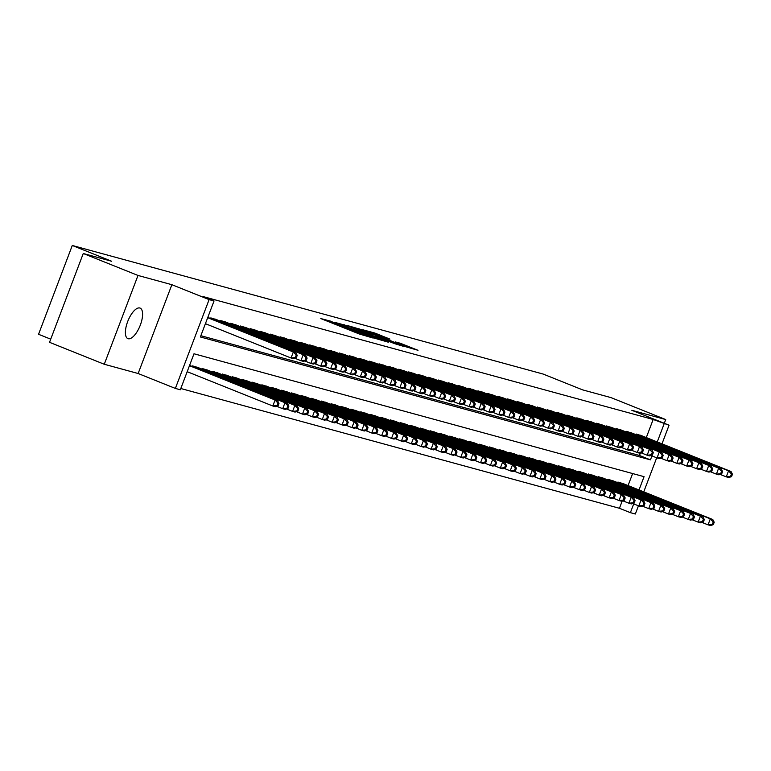 <?xml version="1.0" encoding="UTF-8"?>
<svg xmlns="http://www.w3.org/2000/svg" width="771" height="771" viewBox="0 0 771 771"><rect width="100%" height="100%" fill="white"/><g stroke="black" fill="none" stroke-linecap="round" stroke-linejoin="round"><path stroke-width="1.16" d="M332.108 321.565L320.784 318.558L359.469 334.055L373.058 338.026L335.366 323.521L330.932 321.507L332.108 321.565M139.83 308.005A16.451 6.525 111.8 0 0 127.793 321.285A16.451 6.525 111.8 0 0 127.87 338.633A16.451 6.525 111.8 0 0 128.159 338.72A16.451 6.525 111.8 0 0 140.187 325.439A16.451 6.525 111.8 0 0 140.11 308.092A16.451 6.525 111.8 0 0 139.83 308.005M389.953 339.105L374.802 333.033L363.141 329.863L403.214 346.006L417.998 350.294L400.38 343.278L395.272 341.91L406.866 346.825L397.961 343.721L368.789 331.829L389.953 339.105M646.3 437.562L653.172 419.472L669.064 425.207L661.99 443.845M83.258 253.505L137.999 275.449L104.268 364.259L49.527 342.314L83.258 253.505L111.699 261.273L72.281 245.477L543.131 374.051L582.539 389.847L610.979 397.605L665.72 419.549L631.844 410.297L669.064 425.207M104.268 364.259L138.144 373.511L171.875 284.701L137.999 275.449M171.875 284.701L209.105 299.611L214.049 300.96L200.373 336.966L650.445 459.863L651.948 455.892M653.172 419.472L203.101 296.575L214.049 300.96M347.731 325.911L334.335 322.249L373.019 337.756L387.803 342.045L347.731 325.911L347.442 326.673M348.251 325.776L362.823 330.036L402.905 346.169L394.665 343.664L375.863 336.252L373.781 335.963L388.757 342.141L348.222 325.854M664.294 423.298L665.72 419.549M216.699 319.705L210.83 317.893L210.589 318.529M226.587 322.413L220.728 320.601L220.487 321.228M236.475 325.111L230.616 323.3L230.375 323.926M246.373 327.81L240.504 325.998L240.273 326.625M256.261 330.508L250.402 328.697L250.161 329.333M266.149 333.217L260.29 331.405L260.049 332.031M276.047 335.915L270.187 334.103L269.946 334.73M285.935 338.614L280.075 336.802L279.834 337.428M295.833 341.312L289.963 339.5L289.723 340.136M305.721 344.02L299.861 342.208L299.62 342.835M315.609 346.719L309.749 344.907L309.508 345.533M325.507 349.417L319.637 347.605L319.406 348.241M335.395 352.116L329.535 350.304L329.294 350.94M345.283 354.824L339.423 353.012L339.182 353.638M355.18 357.522L349.321 355.71L349.08 356.337M365.069 360.221L359.209 358.409L358.968 359.045M374.966 362.919L369.097 361.107L368.856 361.744M384.854 365.627L378.995 363.816L378.754 364.442M394.742 368.326L388.883 366.514L388.642 367.141M404.64 371.024L398.771 369.213L398.54 369.849M414.528 373.733L408.669 371.911L408.428 372.547M424.416 376.431L418.557 374.619L418.316 375.246M434.314 379.13L428.454 377.318L428.213 377.944M444.202 381.828L438.342 380.016L438.101 380.652M454.1 384.536L448.23 382.724L447.99 383.351M463.988 387.235L458.128 385.423L457.887 386.049M473.876 389.933L468.016 388.121L467.775 388.748M483.774 392.632L477.904 390.82L477.673 391.456M493.662 395.34L487.802 393.528L487.561 394.154M503.55 398.038L497.69 396.227L497.449 396.853M513.447 400.737L507.588 398.925L507.347 399.551M523.336 403.435L517.476 401.624L517.235 402.26M533.233 406.144L527.364 404.332L527.123 404.958M543.121 408.842L537.262 407.03L537.021 407.657M553.009 411.541L547.15 409.729L546.909 410.365M562.907 414.239L557.038 412.427L556.807 413.063M572.795 416.947L566.936 415.135L566.695 415.762M582.683 419.646L576.824 417.834L576.583 418.46M592.581 422.344L586.721 420.532L586.48 421.168M602.469 425.043L596.609 423.231L596.368 423.867M612.367 427.751L606.498 425.939L606.257 426.565M622.255 430.449L616.395 428.637L616.154 429.264M632.143 433.148L626.283 431.336L626.042 431.972M200.855 335.703L639.496 455.478L640.441 452.982M635.94 434.671L636.171 434.034L642.041 435.846M180.79 388.507L619.441 508.282L622.207 500.986M628.066 485.566L632.634 473.548M192.355 366.533L192.596 365.897L198.455 367.709M202.253 369.232L202.494 368.605L208.353 370.417M212.141 371.93L212.382 371.304L218.241 373.116M222.029 374.639L222.27 374.002L228.139 375.814M231.926 377.337L232.167 376.701L238.027 378.513M241.815 380.036L242.055 379.409L247.915 381.221M251.712 382.734L251.944 382.108L257.813 383.919M261.6 385.442L261.841 384.806L267.701 386.618M271.488 388.141L271.729 387.505L277.589 389.316M281.386 390.839L281.627 390.213L287.487 392.025M291.274 393.538L291.515 392.911L297.375 394.723M301.162 396.246L301.403 395.61L307.272 397.422M311.06 398.944L311.301 398.308L317.16 400.13M320.948 401.643L321.189 401.016L327.049 402.828M330.846 404.341L331.077 403.715L336.946 405.527M340.734 407.049L340.975 406.413L346.834 408.225M350.622 409.748L350.863 409.122L356.722 410.933M360.52 412.446L360.761 411.82L366.62 413.632M370.408 415.145L370.649 414.519L376.508 416.33M380.296 417.853L380.537 417.217L386.406 419.029M390.193 420.552L390.434 419.925L396.294 421.737M400.082 423.25L400.322 422.624L406.182 424.435M409.979 425.949L410.211 425.322L416.08 427.134M419.867 428.657L420.108 428.021L425.968 429.832M429.755 431.355L429.996 430.729L435.856 432.541M439.653 434.054L439.894 433.427L445.754 435.239M449.541 436.762L449.782 436.126L455.642 437.938M459.429 439.46L459.67 438.824L465.539 440.636M469.327 442.159L469.568 441.532L475.428 443.344M479.215 444.857L479.456 444.231L485.316 446.043M489.113 447.565L489.344 446.929L495.213 448.741M499.001 450.264L499.242 449.628L505.101 451.44M508.889 452.962L509.13 452.336L514.989 454.148M518.787 455.661L519.028 455.035L524.887 456.846M528.675 458.369L528.916 457.733L534.775 459.545M538.563 461.068L538.804 460.432L544.673 462.253M548.46 463.766L548.701 463.14L554.561 464.952M558.349 466.465L558.59 465.838L564.449 467.65M568.246 469.173L568.478 468.537L574.347 470.349M578.134 471.871L578.375 471.235L584.235 473.057M588.022 474.57L588.263 473.943L594.123 475.755M597.92 477.268L598.161 476.642L604.021 478.454M607.808 479.976L608.049 479.34L613.909 481.152M617.696 482.675L617.937 482.048L623.806 483.86M72.281 245.477L38.55 334.286L50.722 339.163M638.455 505.795L635.333 514.016L630.389 512.667L633.714 503.897M619.441 508.282L630.389 512.667M639.014 489.951L644.064 476.671L193.993 353.773L180.318 389.779L175.364 388.42L209.105 299.611M138.144 373.511L175.364 388.42M656.69 457.791L643.756 491.85M657.249 441.947L664.12 423.857M639.496 455.478L650.445 459.863M337.226 323.155L376.277 338.459L337.226 323.155M362.698 330.855L353.793 327.752L357.503 329.439L373.058 335.086L362.698 330.855M278.071 405.816L278.977 403.416L277.994 403.146L277.078 405.546L278.071 405.816L275.276 406.674L272.809 405.999L275.083 400.004L277.56 400.679L189.57 365.415M187.18 371.689L272.809 405.999L277.078 405.546M189.464 365.685L275.083 400.004L277.994 403.146M277.56 400.679L278.977 403.416M296.305 357.811L297.22 355.412L296.228 355.142L295.312 357.542L296.305 357.811L293.52 358.669L291.043 357.995L293.327 351.99L207.698 317.681M296.228 355.142L293.327 351.99L295.794 352.665L207.804 317.411M295.312 357.542L291.043 357.995L205.423 323.685M297.22 355.412L295.794 352.665M287.959 408.514L288.874 406.115L287.882 405.845L286.976 408.245L287.959 408.514L285.174 409.372L282.697 408.697L284.981 402.703L287.448 403.378L196.798 367.044M276.616 406.259L282.697 408.697L286.976 408.245M194.331 366.37L284.981 402.703L287.882 405.845M287.448 403.378L288.874 406.115M297.857 411.213L298.762 408.813L297.779 408.543L296.864 410.943L297.857 411.213L295.062 412.08L292.595 411.406L294.869 405.401L297.346 406.076L206.695 369.752M286.504 408.967L292.595 411.406L296.864 410.943M204.219 369.078L294.869 405.401L297.779 408.543M297.346 406.076L298.762 408.813M307.745 413.921L308.66 411.521L307.668 411.242L306.752 413.651L307.745 413.921L304.959 414.779L302.483 414.104L304.757 408.1L307.234 408.775L216.584 372.451M296.401 411.666L302.483 414.104L306.752 413.651M214.116 371.776L304.757 408.1L307.668 411.242M307.234 408.775L308.66 411.521M317.633 416.619L318.548 414.22L317.556 413.95L316.65 416.35L317.633 416.619L314.847 417.477L312.371 416.803L314.655 410.808L317.122 411.483L226.481 375.149M306.289 414.364L312.371 416.803L316.65 416.35M224.004 374.475L314.655 410.808L317.556 413.95M317.122 411.483L318.548 414.22M306.193 360.51L307.109 358.11L306.116 357.84L305.21 360.24L306.193 360.51L303.408 361.368L300.931 360.693L303.215 354.699L212.565 318.365M306.116 357.84L303.215 354.699L305.682 355.373L215.042 319.04M305.21 360.24L300.931 360.693L294.85 358.255M307.109 358.11L305.682 355.373M316.091 363.208L316.997 360.809L316.014 360.539L315.098 362.939L316.091 363.208L313.296 364.076L310.829 363.401L313.103 357.397L222.453 321.073M316.014 360.539L313.103 357.397L315.58 358.072L224.93 321.748M315.098 362.939L310.829 363.401L304.738 360.963M316.997 360.809L315.58 358.072M325.979 365.907L326.894 363.507L325.902 363.237L324.986 365.637L325.979 365.907L323.194 366.774L320.717 366.1L323.001 360.096L232.35 323.772M325.902 363.237L323.001 360.096L325.468 360.77L234.818 324.446M324.986 365.637L320.717 366.1L314.635 363.661M326.894 363.507L325.468 360.77M335.867 368.615L336.782 366.215L335.79 365.946L334.884 368.345L335.867 368.615L333.082 369.473L330.605 368.798L332.889 362.794L242.239 326.47M335.79 365.946L332.889 362.794L335.366 363.478L244.715 327.145M334.884 368.345L330.605 368.798L324.524 366.36M336.782 366.215L335.366 363.478M327.53 419.318L328.436 416.918L327.453 416.648L326.538 419.048L327.53 419.318L324.736 420.185L322.268 419.501L324.543 413.507L327.02 414.181L236.369 377.857M316.177 417.063L322.268 419.501L326.538 419.048M233.892 377.173L324.543 413.507L327.453 416.648M327.02 414.181L328.436 416.918M345.765 371.314L346.671 368.914L345.687 368.644L344.772 371.044L345.765 371.314L342.97 372.171L340.503 371.497L342.777 365.502L252.127 329.169M345.687 368.644L342.777 365.502L345.254 366.177L254.603 329.843M344.772 371.044L340.503 371.497L334.421 369.058M346.671 368.914L345.254 366.177M337.419 422.016L338.334 419.617L337.341 419.347L336.426 421.747L337.419 422.016L334.633 422.884L332.156 422.209L334.441 416.205L336.908 416.88L246.257 380.556M326.075 419.771L332.156 422.209L336.426 421.747M243.79 379.881L334.441 416.205L337.341 419.347M336.908 416.88L338.334 419.617M355.653 374.012L356.568 371.612L355.576 371.343L354.67 373.742L355.653 374.012L352.867 374.879L350.391 374.205L352.675 368.201L262.024 331.877M355.576 371.343L352.675 368.201L355.142 368.875L264.492 332.552M354.67 373.742L350.391 374.205L344.309 371.767M356.568 371.612L355.142 368.875M347.307 424.725L348.222 422.325L347.229 422.055L346.324 424.455L347.307 424.725L344.521 425.582L342.045 424.908L344.329 418.904L346.805 419.578L256.155 383.254M335.963 422.469L342.045 424.908L346.324 424.455M253.678 382.58L344.329 418.904L347.229 422.055M346.805 419.578L348.222 422.325M365.55 376.72L366.456 374.311L365.473 374.041L364.558 376.441L365.55 376.72L362.755 377.578L360.288 376.903L362.563 370.899L271.912 334.575M365.473 374.041L362.563 370.899L365.04 371.574L274.389 335.25M364.558 376.441L360.288 376.903L354.197 374.465M366.456 374.311L365.04 371.574M357.204 427.423L358.11 425.023L357.127 424.754L356.212 427.153L357.204 427.423L354.409 428.281L351.942 427.606L354.217 421.612L356.694 422.286L266.043 385.953M345.861 425.168L351.942 427.606L356.212 427.153M263.566 385.278L354.217 421.612L357.127 424.754M356.694 422.286L358.11 425.023M375.438 379.419L376.354 377.019L375.361 376.749L374.446 379.149L375.438 379.419L372.653 380.276L370.176 379.602L372.46 373.607L281.81 337.274M375.361 376.749L372.46 373.607L374.928 374.282L284.277 337.949M374.446 379.149L370.176 379.602L364.095 377.164M376.354 377.019L374.928 374.282M367.092 430.122L368.008 427.722L367.015 427.452L366.109 429.852L367.092 430.122L364.307 430.989L361.83 430.314L364.114 424.31L366.582 424.985L275.931 388.661M355.749 427.876L361.83 430.314L366.109 429.852M273.464 387.977L364.114 424.31L367.015 427.452M366.582 424.985L368.008 427.722M385.327 382.117L386.242 379.717L385.249 379.448L384.344 381.847L385.327 382.117L382.541 382.975L380.064 382.3L382.349 376.306L291.698 339.972M385.249 379.448L382.349 376.306L384.816 376.98L294.175 340.647M384.344 381.847L380.064 382.3L373.983 379.862M386.242 379.717L384.816 376.98M376.99 432.82L377.896 430.42L376.903 430.151L375.997 432.55L376.99 432.82L374.195 433.688L371.728 433.013L374.002 427.009L376.479 427.683L285.829 391.36M365.637 430.575L371.728 433.013L375.997 432.55M283.352 390.685L374.002 427.009L376.903 430.151M376.479 427.683L377.896 430.42M395.224 384.816L396.13 382.416L395.147 382.146L394.232 384.546L395.224 384.816L392.429 385.683L389.962 385.008L392.237 379.004L301.586 342.681M395.147 382.146L392.237 379.004L394.713 379.679L304.063 343.355M394.232 384.546L389.962 385.008L383.871 382.57M396.13 382.416L394.713 379.679M386.878 435.528L387.794 433.129L386.801 432.859L385.885 435.258L386.878 435.528L384.093 436.386L381.616 435.711L383.891 429.707L386.367 430.382L295.717 394.058M375.535 433.273L381.616 435.711L385.885 435.258M293.25 393.383L383.891 429.707L386.801 432.859M386.367 430.382L387.794 433.129M405.112 387.524L406.028 385.115L405.035 384.845L404.12 387.254L405.112 387.524L402.327 388.382L399.85 387.707L402.134 381.703L311.484 345.379M405.035 384.845L402.134 381.703L404.602 382.377L313.951 346.054M404.12 387.254L399.85 387.707L393.769 385.269M406.028 385.115L404.602 382.377M396.766 438.227L397.682 435.827L396.689 435.557L395.783 437.957L396.766 438.227L393.981 439.085L391.504 438.41L393.788 432.415L396.255 433.09L305.615 396.757M385.423 435.972L391.504 438.41L395.783 437.957M303.138 396.082L393.788 432.415L396.689 435.557M396.255 433.09L397.682 435.827M415 390.222L415.916 387.823L414.923 387.553L414.017 389.953L415 390.222L412.215 391.08L409.738 390.405L412.022 384.411L321.372 348.078M414.923 387.553L412.022 384.411L414.499 385.086L323.849 348.752M414.017 389.953L409.738 390.405L403.657 387.967M415.916 387.823L414.499 385.086M406.664 440.925L407.57 438.526L406.587 438.256L405.671 440.655L406.664 440.925L403.869 441.793L401.402 441.118L403.676 435.114L406.153 435.788L315.503 399.465M395.311 438.68L401.402 441.118L405.671 440.655M313.026 398.79L403.676 435.114L406.587 438.256M406.153 435.788L407.57 438.526M424.898 392.921L425.804 390.521L424.821 390.251L423.905 392.651L424.898 392.921L422.103 393.788L419.636 393.104L421.91 387.109L331.26 350.776M424.821 390.251L421.91 387.109L424.387 387.784L333.737 351.451M423.905 392.651L419.636 393.104L413.555 390.666M425.804 390.521L424.387 387.784M416.552 443.624L417.468 441.224L416.475 440.954L415.559 443.354L416.552 443.624L413.767 444.491L411.29 443.817L413.574 437.812L416.041 438.487L325.391 402.163M405.209 441.378L411.29 443.817L415.559 443.354M322.924 401.489L413.574 437.812L416.475 440.954M416.041 438.487L417.468 441.224M434.786 395.619L435.702 393.22L434.709 392.95L433.803 395.35L434.786 395.619L432.001 396.487L429.524 395.812L431.808 389.808L341.158 353.484M434.709 392.95L431.808 389.808L434.275 390.483L343.625 354.159M433.803 395.35L429.524 395.812L423.443 393.374M435.702 393.22L434.275 390.483M426.44 446.332L427.356 443.932L426.363 443.662L425.457 446.062L426.44 446.332L423.655 447.19L421.178 446.515L423.462 440.511L425.939 441.185L335.289 404.862M415.097 444.077L421.178 446.515L425.457 446.062M332.812 404.187L423.462 440.511L426.363 443.662M425.939 441.185L427.356 443.932M444.684 398.328L445.59 395.928L444.607 395.658L443.691 398.058L444.684 398.328L441.889 399.185L439.422 398.511L441.696 392.506L351.046 356.183M444.607 395.658L441.696 392.506L444.173 393.181L353.523 356.857M443.691 398.058L439.422 398.511L433.331 396.072M445.59 395.928L444.173 393.181M436.338 449.03L437.244 446.631L436.261 446.361L435.345 448.761L436.338 449.03L433.543 449.888L431.076 449.214L433.35 443.219L435.827 443.894L345.177 407.56M424.994 446.775L431.076 449.214L435.345 448.761M342.7 406.886L433.35 443.219L436.261 446.361M435.827 443.894L437.244 446.631M454.572 401.026L455.488 398.626L454.495 398.356L453.579 400.756L454.572 401.026L451.787 401.884L449.31 401.209L451.594 395.215L360.944 358.881M454.495 398.356L451.594 395.215L454.061 395.889L363.411 359.556M453.579 400.756L449.31 401.209L443.229 398.771M455.488 398.626L454.061 395.889M446.226 451.729L447.141 449.329L446.149 449.059L445.243 451.459L446.226 451.729L443.441 452.596L440.964 451.922L443.248 445.917L445.715 446.592L355.065 410.268M434.883 449.483L440.964 451.922L445.243 451.459M352.598 409.594L443.248 445.917L446.149 449.059M445.715 446.592L447.141 449.329M464.46 403.725L465.376 401.325L464.383 401.055L463.477 403.455L464.46 403.725L461.675 404.592L459.198 403.908L461.482 397.913L370.832 361.58M464.383 401.055L461.482 397.913L463.949 398.588L373.309 362.264M463.477 403.455L459.198 403.908L453.117 401.469M465.376 401.325L463.949 398.588M456.124 454.427L457.03 452.028L456.037 451.758L455.131 454.158L456.124 454.427L453.329 455.295L450.862 454.62L453.136 448.616L455.613 449.291L364.962 412.967M444.771 452.182L450.862 454.62L455.131 454.158M362.486 412.292L453.136 448.616L456.037 451.758M455.613 449.291L457.03 452.028M474.358 406.423L475.264 404.023L474.281 403.753L473.365 406.153L474.358 406.423L471.563 407.29L469.096 406.616L471.37 400.612L380.72 364.288M474.281 403.753L471.37 400.612L473.847 401.286L383.197 364.962M473.365 406.153L469.096 406.616L463.005 404.177M475.264 404.023L473.847 401.286M466.012 457.136L466.927 454.736L465.935 454.466L465.019 456.866L466.012 457.136L463.226 457.993L460.75 457.319L463.024 451.314L465.501 451.999L374.851 415.665M454.668 454.88L460.75 457.319L465.019 456.866M372.383 414.991L463.024 451.314L465.935 454.466M465.501 451.999L466.927 454.736M484.246 409.131L485.161 406.731L484.169 406.462L483.253 408.861L484.246 409.131L481.461 409.989L478.984 409.314L481.268 403.31L390.618 366.986M484.169 406.462L481.268 403.31L483.735 403.985L393.085 367.661M483.253 408.861L478.984 409.314L472.902 406.876M485.161 406.731L483.735 403.985M475.9 459.834L476.815 457.434L475.823 457.164L474.917 459.564L475.9 459.834L473.115 460.692L470.638 460.017L472.922 454.023L475.389 454.697L384.748 418.364M464.556 457.579L470.638 460.017L474.917 459.564M382.271 417.689L472.922 454.023L475.823 457.164M475.389 454.697L476.815 457.434M494.134 411.83L495.049 409.43L494.057 409.16L493.151 411.56L494.134 411.83L491.349 412.687L488.872 412.013L491.156 406.018L400.506 369.685M494.057 409.16L491.156 406.018L493.633 406.693L402.982 370.359M493.151 411.56L488.872 412.013L482.791 409.574M495.049 409.43L493.633 406.693M485.797 462.533L486.703 460.133L485.72 459.863L484.805 462.263L485.797 462.533L483.003 463.4L480.535 462.725L482.81 456.721L485.287 457.396L394.636 421.072M474.444 460.287L480.535 462.725L484.805 462.263M392.16 420.397L482.81 456.721L485.72 459.863M485.287 457.396L486.703 460.133M504.032 414.528L504.938 412.128L503.955 411.859L503.039 414.258L504.032 414.528L501.237 415.396L498.77 414.721L501.044 408.717L410.394 372.393M503.955 411.859L501.044 408.717L503.521 409.391L412.87 373.068M503.039 414.258L498.77 414.721L492.688 412.283M504.938 412.128L503.521 409.391M495.686 465.231L496.601 462.831L495.608 462.561L494.693 464.961L495.686 465.231L492.9 466.098L490.423 465.424L492.708 459.42L495.175 460.094L404.524 423.771M484.342 462.986L490.423 465.424L494.693 464.961M402.057 423.096L492.708 459.42L495.608 462.561M495.175 460.094L496.601 462.831M513.92 417.227L514.835 414.827L513.843 414.557L512.937 416.957L513.92 417.227L511.134 418.094L508.658 417.419L510.942 411.415L420.291 375.091M513.843 414.557L510.942 411.415L513.409 412.09L422.759 375.766M512.937 416.957L508.658 417.419L502.576 414.981M514.835 414.827L513.409 412.09M505.574 467.939L506.489 465.539L505.497 465.27L504.591 467.669L505.574 467.939L502.788 468.797L500.312 468.122L502.596 462.128L505.072 462.802L414.422 426.469M494.23 465.684L500.312 468.122L504.591 467.669M411.945 425.794L502.596 462.128L505.497 465.27M505.072 462.802L506.489 465.539M523.817 419.935L524.723 417.535L523.74 417.265L522.825 419.665L523.817 419.935L521.023 420.793L518.555 420.118L520.83 414.114L430.179 377.79M523.74 417.265L520.83 414.114L523.307 414.788L432.656 378.465M522.825 419.665L518.555 420.118L512.464 417.68M524.723 417.535L523.307 414.788M515.471 470.638L516.377 468.238L515.394 467.968L514.479 470.368L515.471 470.638L512.676 471.495L510.209 470.821L512.484 464.826L514.961 465.501L424.31 429.168M504.128 468.382L510.209 470.821L514.479 470.368M421.833 428.493L512.484 464.826L515.394 467.968M514.961 465.501L516.377 468.238M533.705 422.633L534.621 420.234L533.628 419.964L532.713 422.363L533.705 422.633L530.92 423.491L528.443 422.816L530.718 416.822L440.077 380.488M533.628 419.964L530.718 416.822L533.195 417.496L442.544 381.163M532.713 422.363L528.443 422.816L522.362 420.378M534.621 420.234L533.195 417.496M525.359 473.336L526.275 470.936L525.282 470.667L524.376 473.066L525.359 473.336L522.574 474.204L520.097 473.529L522.381 467.525L524.849 468.199L434.198 431.876M514.016 471.091L520.097 473.529L524.376 473.066M431.731 431.201L522.381 467.525L525.282 470.667M524.849 468.199L526.275 470.936M535.257 476.044L536.163 473.635L535.17 473.365L534.264 475.774L535.257 476.044L532.462 476.902L529.995 476.227L532.269 470.223L534.746 470.898L444.096 434.574M523.904 473.789L529.995 476.227L534.264 475.774M441.619 433.9L532.269 470.223L535.17 473.365M534.746 470.898L536.163 473.635M545.145 478.743L546.051 476.343L545.068 476.073L544.153 478.473L545.145 478.743L542.36 479.601L539.883 478.926L542.158 472.931L544.634 473.606L453.984 437.273M533.802 476.488L539.883 478.926L544.153 478.473M451.517 436.598L542.158 472.931L545.068 476.073M544.634 473.606L546.051 476.343M543.594 425.332L544.509 422.932L543.516 422.662L542.611 425.062L543.594 425.332L540.808 426.199L538.331 425.525L540.616 419.52L449.965 383.197M543.516 422.662L540.616 419.52L543.083 420.195L452.442 383.871M542.611 425.062L538.331 425.525L532.25 423.086M544.509 422.932L543.083 420.195M553.491 428.03L554.397 425.631L553.414 425.361L552.499 427.76L553.491 428.03L550.696 428.898L548.229 428.223L550.504 422.219L459.853 385.895M553.414 425.361L550.504 422.219L552.98 422.894L462.33 386.57M552.499 427.76L548.229 428.223L542.138 425.785M554.397 425.631L552.98 422.894M563.379 430.738L564.295 428.339L563.302 428.069L562.387 430.469L563.379 430.738L560.594 431.596L558.117 430.922L560.401 424.917L469.751 388.594M563.302 428.069L560.401 424.917L562.869 425.602L472.218 389.268M562.387 430.469L558.117 430.922L552.036 428.483M564.295 428.339L562.869 425.602M555.033 481.441L555.949 479.042L554.956 478.772L554.05 481.171L555.033 481.441L552.248 482.309L549.771 481.624L552.055 475.63L554.522 476.305L463.872 439.971M543.69 479.186L549.771 481.624L554.05 481.171M461.405 439.297L552.055 475.63L554.956 478.772M554.522 476.305L555.949 479.042M573.267 433.437L574.183 431.037L573.19 430.767L572.284 433.167L573.267 433.437L570.482 434.295L568.005 433.62L570.289 427.626L479.639 391.292M573.19 430.767L570.289 427.626L572.766 428.3L482.116 391.967M572.284 433.167L568.005 433.62L561.924 431.182M574.183 431.037L572.766 428.3M564.931 484.14L565.837 481.74L564.854 481.47L563.938 483.87L564.931 484.14L562.136 485.007L559.669 484.333L561.943 478.328L564.42 479.003L473.77 442.679M553.578 481.894L559.669 484.333L563.938 483.87M471.293 442.005L561.943 478.328L564.854 481.47M564.42 479.003L565.837 481.74M583.165 436.135L584.071 433.736L583.088 433.466L582.172 435.866L583.165 436.135L580.37 437.003L577.903 436.328L580.178 430.324L489.527 394M583.088 433.466L580.178 430.324L582.654 430.999L492.004 394.675M582.172 435.866L577.903 436.328L571.822 433.89M584.071 433.736L582.654 430.999M574.819 486.848L575.735 484.448L574.742 484.169L573.826 486.578L574.819 486.848L572.034 487.706L569.557 487.031L571.841 481.027L574.308 481.702L483.658 445.378M563.476 484.593L569.557 487.031L573.826 486.578M481.191 444.703L571.841 481.027L574.742 484.169M574.308 481.702L575.735 484.448M593.053 438.834L593.969 436.434L592.976 436.164L592.07 438.564L593.053 438.834L590.268 439.701L587.791 439.027L590.075 433.023L499.425 396.699M592.976 436.164L590.075 433.023L592.542 433.697L501.892 397.373M592.07 438.564L587.791 439.027L581.71 436.588M593.969 436.434L592.542 433.697M584.707 489.546L585.623 487.147L584.63 486.877L583.724 489.277L584.707 489.546L581.922 490.404L579.445 489.73L581.729 483.735L584.206 484.41L493.556 448.076M573.364 487.291L579.445 489.73L583.724 489.277M491.079 447.402L581.729 483.735L584.63 486.877M584.206 484.41L585.623 487.147M602.951 441.542L603.857 439.142L602.864 438.872L601.958 441.272L602.951 441.542L600.156 442.4L597.689 441.725L599.963 435.721L509.313 399.397M602.864 438.872L599.963 435.721L602.44 436.405L511.79 400.072M601.958 441.272L597.689 441.725L591.598 439.287M603.857 439.142L602.44 436.405M594.605 492.245L595.511 489.845L594.528 489.575L593.612 491.975L594.605 492.245L591.81 493.112L589.343 492.428L591.617 486.434L594.094 487.108L503.444 450.784M583.262 489.99L589.343 492.428L593.612 491.975M500.967 450.1L591.617 486.434L594.528 489.575M594.094 487.108L595.511 489.845M612.839 444.241L613.755 441.841L612.762 441.571L611.846 443.971L612.839 444.241L610.054 445.098L607.577 444.424L609.851 438.429L519.211 402.096M612.762 441.571L609.851 438.429L612.328 439.104L521.678 402.77M611.846 443.971L607.577 444.424L601.496 441.985M613.755 441.841L612.328 439.104M604.493 494.943L605.408 492.544L604.416 492.274L603.5 494.674L604.493 494.943L601.708 495.811L599.231 495.136L601.515 489.132L603.982 489.807L513.332 453.483M593.15 492.698L599.231 495.136L603.5 494.674M510.865 452.808L601.515 489.132L604.416 492.274M603.982 489.807L605.408 492.544M622.727 446.939L623.643 444.539L622.65 444.269L621.744 446.669L622.727 446.939L619.942 447.806L617.465 447.132L619.749 441.128L529.099 404.804M622.65 444.269L619.749 441.128L622.216 441.802L531.576 405.479M621.744 446.669L617.465 447.132L611.384 444.694M623.643 444.539L622.216 441.802M614.391 497.652L615.297 495.252L614.304 494.982L613.398 497.382L614.391 497.652L611.596 498.509L609.129 497.835L611.403 491.831L613.88 492.505L523.23 456.181M603.038 495.396L609.129 497.835L613.398 497.382M520.753 455.507L611.403 491.831L614.304 494.982M613.88 492.505L615.297 495.252M632.625 449.647L633.531 447.238L632.548 446.968L631.632 449.368L632.625 449.647L629.83 450.505L627.363 449.83L629.637 443.826L538.987 407.502M632.548 446.968L629.637 443.826L632.114 444.501L541.464 408.177M631.632 449.368L627.363 449.83L621.272 447.392M633.531 447.238L632.114 444.501M624.279 500.35L625.185 497.95L624.202 497.68L623.286 500.08L624.279 500.35L621.493 501.208L619.017 500.533L621.291 494.539L623.768 495.213L533.118 458.88M612.935 498.095L619.017 500.533L623.286 500.08M530.65 458.205L621.291 494.539L624.202 497.68M623.768 495.213L625.185 497.95M642.513 452.346L643.428 449.946L642.436 449.676L641.52 452.076L642.513 452.346L639.728 453.203L637.251 452.529L639.535 446.534L548.885 410.201M642.436 449.676L639.535 446.534L642.002 447.209L551.352 410.876M641.52 452.076L637.251 452.529L631.17 450.091M643.428 449.946L642.002 447.209M634.167 503.049L635.082 500.649L634.09 500.379L633.184 502.779L634.167 503.049L631.382 503.916L628.905 503.241L631.189 497.237L633.656 497.912L543.006 461.588M622.823 500.803L628.905 503.241L633.184 502.779M540.538 460.904L631.189 497.237L634.09 500.379M633.656 497.912L635.082 500.649M652.401 455.044L653.316 452.644L652.324 452.375L651.418 454.774L652.401 455.044L649.616 455.902L647.139 455.227L649.423 449.233L558.773 412.899M652.324 452.375L649.423 449.233L651.9 449.907L561.249 413.574M651.418 454.774L647.139 455.227L641.058 452.789M653.316 452.644L651.9 449.907M644.064 505.747L644.97 503.347L643.987 503.077L643.072 505.477L644.064 505.747L641.27 506.614L638.802 505.94L641.077 499.936L643.554 500.61L552.903 464.287M632.712 503.502L638.802 505.94L643.072 505.477M550.427 463.612L641.077 499.936L643.987 503.077M643.554 500.61L644.97 503.347M662.299 457.743L663.205 455.343L662.222 455.073L661.306 457.473L662.299 457.743L659.504 458.61L657.037 457.935L659.311 451.931L568.661 415.608M662.222 455.073L659.311 451.931L661.788 452.606L571.138 416.282M661.306 457.473L657.037 457.935L650.955 455.497M663.205 455.343L661.788 452.606M653.953 508.455L654.868 506.055L653.875 505.786L652.96 508.185L653.953 508.455L651.167 509.313L648.69 508.638L650.975 502.634L653.442 503.309L562.791 466.985M642.609 506.2L648.69 508.638L652.96 508.185M560.324 466.31L650.975 502.634L653.875 505.786M653.442 503.309L654.868 506.055M672.187 460.451L673.102 458.051L672.11 457.772L671.204 460.181L672.187 460.451L669.401 461.309L666.925 460.634L669.209 454.63L578.558 418.306M672.11 457.772L669.209 454.63L671.676 455.304L581.026 418.981M671.204 460.181L666.925 460.634L660.843 458.196M673.102 458.051L671.676 455.304M663.841 511.154L664.756 508.754L663.764 508.484L662.858 510.884L663.841 511.154L661.055 512.011L658.579 511.337L660.863 505.342L663.339 506.017L572.689 469.684M652.497 508.899L658.579 511.337L662.858 510.884M570.212 469.009L660.863 505.342L663.764 508.484M663.339 506.017L664.756 508.754M682.084 463.149L682.99 460.75L681.998 460.48L681.092 462.879L682.084 463.149L679.29 464.007L676.822 463.332L679.097 457.338L588.446 421.005M681.998 460.48L679.097 457.338L681.574 458.013L590.923 421.679M681.092 462.879L676.822 463.332L670.731 460.894M682.99 460.75L681.574 458.013M673.738 513.852L674.644 511.452L673.661 511.183L672.746 513.582L673.738 513.852L670.943 514.72L668.476 514.045L670.751 508.041L673.228 508.715L582.577 472.392M662.395 511.607L668.476 514.045L672.746 513.582M580.1 471.717L670.751 508.041L673.661 511.183M673.228 508.715L674.644 511.452M691.972 465.848L692.888 463.448L691.895 463.178L690.98 465.578L691.972 465.848L689.187 466.715L686.71 466.031L688.985 460.036L598.344 423.703M691.895 463.178L688.985 460.036L691.462 460.711L600.811 424.387M690.98 465.578L686.71 466.031L680.629 463.593M692.888 463.448L691.462 460.711M683.626 516.551L684.542 514.151L683.549 513.881L682.634 516.281L683.626 516.551L680.841 517.418L678.364 516.743L680.648 510.739L683.116 511.414L592.465 475.09M672.283 514.305L678.364 516.743L682.634 516.281M589.998 474.416L680.648 510.739L683.549 513.881M683.116 511.414L684.542 514.151M701.861 468.546L702.776 466.147L701.783 465.877L700.878 468.276L701.861 468.546L699.075 469.414L696.598 468.739L698.883 462.735L608.232 426.411M701.783 465.877L698.883 462.735L701.35 463.41L610.709 427.086M700.878 468.276L696.598 468.739L690.517 466.301M702.776 466.147L701.35 463.41M693.524 519.259L694.43 516.859L693.437 516.589L692.531 518.989L693.524 519.259L690.729 520.117L688.262 519.442L690.537 513.438L693.013 514.122L602.363 477.789M682.171 517.004L688.262 519.442L692.531 518.989M599.886 477.114L690.537 513.438L693.437 516.589M693.013 514.122L694.43 516.859M711.758 471.254L712.664 468.855L711.681 468.585L710.766 470.985L711.758 471.254L708.963 472.112L706.496 471.438L708.771 465.433L618.12 429.11M711.681 468.585L708.771 465.433L711.247 466.108L620.597 429.784M710.766 470.985L706.496 471.438L700.405 468.999M712.664 468.855L711.247 466.108M703.412 521.957L704.318 519.558L703.335 519.288L702.42 521.688L703.412 521.957L700.627 522.815L698.15 522.14L700.425 516.146L702.901 516.821L612.251 480.487M692.069 519.702L698.15 522.14L702.42 521.688M609.784 479.813L700.425 516.146L703.335 519.288M702.901 516.821L704.318 519.558M721.646 473.953L722.562 471.553L721.569 471.283L720.654 473.683L721.646 473.953L718.861 474.811L716.384 474.136L718.668 468.142L628.018 431.808M721.569 471.283L718.668 468.142L721.136 468.816L630.485 432.483M720.654 473.683L716.384 474.136L710.303 471.698M722.562 471.553L721.136 468.816M713.3 524.656L714.216 522.256L713.223 521.986L712.317 524.386L713.3 524.656L710.515 525.523L708.038 524.849L710.322 518.844L712.789 519.519L622.139 483.195M701.957 522.41L708.038 524.849L712.317 524.386M619.672 482.521L710.322 518.844L713.223 521.986M712.789 519.519L714.216 522.256M731.534 476.651L732.45 474.252L731.457 473.982L730.551 476.382L731.534 476.651L728.749 477.519L726.272 476.844L728.556 470.84L637.906 434.507M731.457 473.982L728.556 470.84L731.033 471.515L640.383 435.191M730.551 476.382L726.272 476.844L720.191 474.406M732.45 474.252L731.033 471.515M329.448 322.027L329.921 320.775M349.436 330.036L349.909 328.783M335.077 324.283L335.366 323.521M338.305 325.574L338.594 324.813M348.155 329.525L348.579 328.417M355.065 332.291L355.354 331.53M358.293 333.583L358.582 332.821M344.338 325.487L344.608 324.784M359.44 329.593L359.71 328.909M362.543 330.788L362.823 330.036M400.13 343.933L400.38 343.278M403.214 345.167L403.503 344.406M374.542 333.718L374.802 333.033M377.636 334.913L377.925 334.151M330.566 322.471L330.932 321.507M350.554 330.48L350.921 329.516"/></g></svg>
